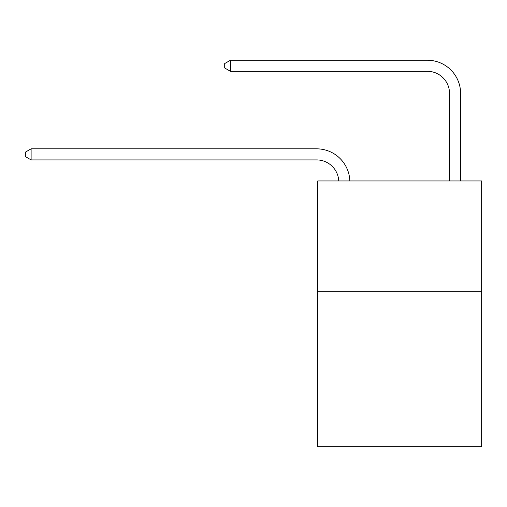 <?xml version="1.0" encoding="UTF-8"?>
<svg xmlns="http://www.w3.org/2000/svg" width="507" height="507" viewBox="0 0 507 507"><rect width="100%" height="100%" fill="white"/><g stroke="black" fill="none" stroke-linecap="round" stroke-linejoin="round"><path stroke-width="0.76" d="M481.65 291.709L481.65 446.762L317.737 446.762L317.737 180.955L481.65 180.955L481.65 291.709L317.737 291.709M449.532 180.955L449.532 93.465A22.15 22.15 0 0 0 427.382 71.31L230.463 71.31L224.702 67.989L224.702 63.559L230.463 60.238L427.382 60.238A33.228 33.228 0 0 1 460.609 93.465L460.609 180.955M449.532 93.465A22.15 22.15 0 0 0 427.382 71.31A22.15 22.15 0 0 1 449.532 93.465A22.15 22.15 0 0 0 427.382 71.31A22.15 22.15 0 0 1 449.532 93.465A22.15 22.15 0 0 0 427.382 71.31M230.463 71.31L230.463 60.238L427.382 60.238M338.752 180.955A22.15 22.15 -16.1 0 0 316.628 159.914L31.111 159.914L25.35 156.593L25.35 152.163L31.111 148.836L316.628 148.836A33.228 33.228 163.9 0 1 349.836 180.955M31.111 148.836L31.111 159.914"/></g></svg>
